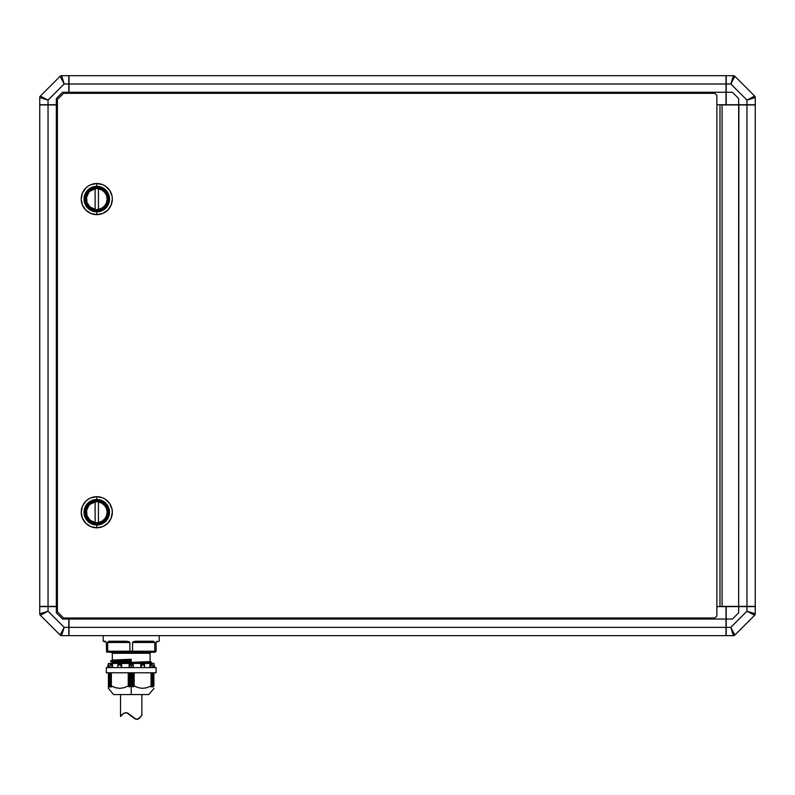 <?xml version="1.0" encoding="UTF-8"?>
<svg xmlns="http://www.w3.org/2000/svg" width="795" height="795" viewBox="0 0 795 795"><rect width="100%" height="100%" fill="white"/><g stroke="black" fill="none" stroke-linecap="round" stroke-linejoin="round"><path stroke-width="1.19" d="M755.25 97.537L754.614 97.725L755.25 97.537L755.25 104.721L755.25 97.537A2.077 2.077 0 0 0 754.644 96.066L754.058 96.374L754.644 96.066L734.868 76.29L733.397 75.684L730.824 83.982L746.952 100.11L755.25 97.537L754.644 96.066L746.952 100.11L746.952 104.721L755.25 104.721L738.654 104.721L738.654 98.501L732.433 92.28L726.213 92.28L726.213 104.721L726.213 83.982L726.213 92.28L732.433 92.28L738.654 98.501L732.433 92.28M733.397 75.684L726.213 75.684L726.213 83.982L730.824 83.982L734.868 76.29A2.077 2.077 0 0 0 733.397 75.684L731.807 80.802L733.397 75.684L726.213 75.684L726.213 83.982L730.824 83.982L731.807 80.802M726.213 606.605L726.213 635.642L733.397 635.642L734.868 635.036L754.644 615.26L755.25 613.79A2.077 2.077 0 0 1 754.644 615.26L746.952 611.216L755.25 613.79L746.952 611.216L754.644 615.26L734.868 635.036L730.824 627.344L734.868 635.036A2.077 2.077 0 0 1 733.397 635.642L730.824 627.344L733.397 635.642L726.213 635.642L726.213 619.047L732.433 619.047L738.654 612.826L732.433 619.047L726.213 619.047L726.213 606.605M61.603 635.642L68.787 635.642L61.603 635.642L64.176 627.344L48.048 611.216L40.356 615.26A2.077 2.077 0 0 1 39.75 613.79L39.75 606.605L57.379 606.605L56.346 606.605L56.346 612.826L62.567 619.047L56.346 612.826L56.346 606.605L39.75 606.396L48.048 606.396L39.75 606.605L39.75 613.79L40.356 615.26L60.132 635.036L61.603 635.642A2.077 2.077 0 0 1 60.132 635.036L64.176 627.344L48.048 611.216L39.75 613.79L48.048 611.216L45.106 612.756M750.132 99.127L754.614 97.725L746.952 100.11L746.952 104.93L755.25 104.93L755.25 606.396L755.25 104.93L722.069 104.93L738.863 104.721L738.654 606.396L738.654 104.93L746.952 104.93L746.952 606.396L755.25 606.396L722.069 606.396L755.25 606.605L755.25 613.79L754.614 613.591L755.25 613.79L755.25 606.605L746.952 606.605L746.952 611.216L730.824 627.344L726.004 627.344L726.004 606.605L726.004 619.047L68.996 619.047L726.004 619.047L726.004 635.642L68.996 635.642L726.004 635.642L726.004 627.344L68.996 627.344L68.996 635.642L68.996 618.013L68.787 635.642L68.787 618.013L68.787 627.344L64.176 627.344L63.193 630.524M39.75 97.537L39.75 104.721L48.048 104.721L39.75 104.93L56.346 104.93L48.048 104.93L48.048 606.396L56.346 606.396L56.346 104.93L56.346 606.396L57.379 606.396L56.137 606.605L48.048 606.396L48.048 100.11L39.75 97.537L40.386 97.725L39.75 97.537L39.75 104.721L57.379 104.721L56.346 104.721L56.346 98.501L62.567 92.28L56.346 98.501L56.346 104.721L48.048 104.721L48.048 100.11L40.356 96.066L39.75 97.537A2.077 2.077 0 0 1 40.356 96.066L48.048 100.11L64.176 83.982L60.132 76.29L40.356 96.066L60.132 76.29L64.176 83.982L61.603 75.684L60.132 76.29A2.077 2.077 0 0 1 61.603 75.684L64.176 83.982L61.314 78.546M68.787 75.684L68.787 93.313L68.787 92.28L62.567 92.28L68.787 92.28L68.787 75.684L61.603 75.684L68.787 75.684M751.225 97.865L752.388 97.248M733.686 78.546L730.824 83.982L746.952 100.11L749.894 98.56M754.644 96.066L734.868 76.29M746.952 100.11L748.572 99.604M750.132 612.2L754.614 613.591L746.952 611.216L746.952 606.605L738.654 606.605L738.654 612.826L738.654 606.605L746.952 606.605L746.952 104.721L738.654 104.721L738.654 98.501M40.943 614.952L42.612 614.078L40.943 614.952M61.314 632.78L64.176 627.344L730.824 627.344L731.33 628.964M40.356 615.26L60.132 635.036M43.775 613.462L42.612 614.078M48.048 611.216L48.048 606.605L48.048 611.216L46.428 611.713M44.868 612.2L39.75 613.79M56.346 104.93L57.379 104.93L56.346 104.93M39.75 104.93L39.75 606.396L39.75 104.93M62.358 633.208L61.791 635.006L62.358 633.208M56.346 612.826L62.567 619.047L68.787 619.047L62.567 619.047M61.931 79.709L62.626 81.04M42.612 97.248L40.356 96.066M43.437 98.679L44.868 99.127L43.437 98.679M40.386 97.725L42.185 98.292L40.386 97.725M63.67 82.362L64.176 83.982L68.787 83.982L64.176 83.982L48.048 100.11L44.868 99.127M733.069 631.618L732.374 630.286M734.868 635.036L733.686 632.78M752.388 614.078L754.644 615.26M62.567 92.28L56.346 98.501M63.193 80.802L61.603 75.684M68.996 83.982L68.996 75.684L68.996 83.982L726.004 83.982L726.004 75.684L68.996 75.684L726.004 75.684L726.004 92.28L68.996 92.28L68.996 83.982L726.213 83.982L726.004 104.721L726.004 92.28L68.996 92.28L68.996 83.982M732.433 619.047L738.654 612.826M746.952 611.216L730.824 627.344M731.807 630.524L733.397 635.642M722.069 606.605L738.654 606.605L716.881 606.605L716.881 104.721L716.881 606.605L719.992 606.605L719.992 104.721L719.992 606.605L722.069 606.605L722.069 104.721L738.654 104.721L722.069 104.721L722.069 606.605M68.996 93.313L68.996 92.28L68.996 93.313M722.069 104.93L722.069 606.396L722.069 104.93M716.881 104.721L722.069 104.721L716.881 104.721L716.881 95.39L714.804 93.313L63.6 93.313L57.379 99.534L57.379 611.792L63.6 618.013L714.804 618.013L716.881 615.936L716.881 606.605L716.881 615.936L714.804 618.013L63.6 618.013L57.379 611.792L57.379 99.534L63.6 93.313L714.804 93.313L716.881 95.39L716.881 104.721M96.781 214.64A15.552 15.552 0 0 1 81.229 199.078A15.552 15.552 0 0 1 96.781 183.526A15.552 15.552 0 0 0 81.229 199.078A15.552 15.552 0 0 0 96.781 214.64L96.781 211.828A12.75 12.75 0 0 1 84.041 199.078A12.75 12.75 0 0 1 96.781 186.338L96.781 183.526L102.734 184.708L105.427 186.149L109.72 190.442L112.035 196.047L112.334 199.078L111.151 205.03L107.782 210.079L102.734 213.448L96.781 214.64L90.829 213.448L85.78 210.079L82.412 205.03L81.229 199.078L82.412 193.125L85.78 188.087L88.146 186.149L90.829 184.708L96.781 183.526L96.781 186.338A12.75 12.75 0 0 0 84.041 199.078A12.75 12.75 0 0 0 96.781 211.828L96.781 210.933A11.855 11.855 0 0 1 84.926 199.078A11.855 11.855 0 0 1 96.781 187.222L96.781 186.338L96.781 187.222L101.323 188.127L105.169 190.701L107.732 194.546L108.637 199.078L107.732 203.619L105.169 207.465L101.323 210.039L96.781 210.933L92.25 210.039L88.394 207.465L85.83 203.619L84.926 199.078L85.83 194.546L88.394 190.701L92.25 188.127L96.781 187.222A11.855 11.855 0 0 1 108.637 199.078A11.855 11.855 0 0 1 96.781 210.933L96.781 211.828A12.75 12.75 0 0 0 109.531 199.078A12.75 12.75 0 0 0 96.781 186.338A12.75 12.75 0 0 1 109.531 199.078A12.75 12.75 0 0 1 96.781 211.828L96.781 214.64A15.552 15.552 0 0 0 112.334 199.078A15.552 15.552 0 0 0 96.781 183.526A15.552 15.552 0 0 1 112.334 199.078A15.552 15.552 0 0 1 96.781 214.64M107.355 199.078A10.574 10.574 0 0 0 90.908 190.283A10.574 10.574 0 0 0 86.208 199.078A10.574 10.574 0 0 1 96.781 188.504A10.574 10.574 0 0 1 107.355 199.078A10.574 10.574 0 0 1 96.781 209.661A10.574 10.574 0 0 1 86.208 199.078A10.574 10.574 0 0 0 102.654 207.883A10.574 10.574 0 0 0 107.355 199.078L106.55 195.033L104.264 191.605L100.826 189.309L96.781 188.504L92.737 189.309L89.308 191.605L87.013 195.033L86.208 199.078L87.013 203.132L89.308 206.561L92.737 208.856L96.781 209.661L100.826 208.856L104.264 206.561L106.55 203.132L107.355 199.078M86.416 199.078A10.365 10.365 0 0 1 95.122 188.842L95.122 209.314L90.183 207.088L87.052 202.665L86.576 197.259L88.881 192.36A10.365 10.365 0 0 0 88.891 205.806L90.183 207.088A10.365 10.365 0 0 0 95.122 209.314A10.365 10.365 0 0 1 86.416 199.078L86.576 197.259M93.353 189.299A10.365 10.365 0 0 0 90.183 191.088L95.122 188.842L95.122 209.314M96.781 527.801A15.552 15.552 0 0 1 81.229 512.238A15.552 15.552 0 0 1 96.781 496.686A15.552 15.552 0 0 0 81.229 512.238A15.552 15.552 0 0 0 96.781 527.801L96.781 524.988A12.75 12.75 0 0 1 84.041 512.238A12.75 12.75 0 0 1 96.781 499.498L96.781 496.686L102.734 497.869L105.427 499.31L109.72 503.603L112.035 509.207L112.334 512.238L111.151 518.191L107.782 523.239L102.734 526.618L96.781 527.801L90.829 526.618L85.78 523.239L82.412 518.191L81.229 512.238L82.412 506.286L85.78 501.248L88.146 499.31L90.829 497.869L96.781 496.686L96.781 499.498A12.75 12.75 0 0 0 84.041 512.238A12.75 12.75 0 0 0 96.781 524.988L96.781 524.104A11.855 11.855 0 0 1 84.926 512.238A11.855 11.855 0 0 1 96.781 500.383L96.781 499.498L96.781 500.383L101.323 501.287L105.169 503.861L107.732 507.707L108.637 512.238L107.732 516.78L105.169 520.626L101.323 523.199L96.781 524.104L92.25 523.199L88.394 520.626L85.83 516.78L84.926 512.238L85.83 507.707L88.394 503.861L92.25 501.287L96.781 500.383A11.855 11.855 0 0 1 108.637 512.238A11.855 11.855 0 0 1 96.781 524.104L96.781 524.988A12.75 12.75 0 0 0 109.531 512.238A12.75 12.75 0 0 0 96.781 499.498A12.75 12.75 0 0 1 109.531 512.238A12.75 12.75 0 0 1 96.781 524.988L96.781 527.801A15.552 15.552 0 0 0 112.334 512.238A15.552 15.552 0 0 0 96.781 496.686A15.552 15.552 0 0 1 112.334 512.238A15.552 15.552 0 0 1 96.781 527.801M107.355 512.238A10.574 10.574 0 0 0 90.908 503.444A10.574 10.574 0 0 0 86.208 512.238A10.574 10.574 0 0 1 96.781 501.665A10.574 10.574 0 0 1 107.355 512.238A10.574 10.574 0 0 1 96.781 522.822A10.574 10.574 0 0 1 86.208 512.238A10.574 10.574 0 0 0 102.654 521.043A10.574 10.574 0 0 0 107.355 512.238L106.55 508.194L104.264 504.765L100.826 502.47L96.781 501.665L92.737 502.47L89.308 504.765L87.013 508.194L86.208 512.238L87.013 516.293L89.308 519.721L92.737 522.017L96.781 522.822L100.826 522.017L104.264 519.721L106.55 516.293L107.355 512.238M86.416 512.238A10.365 10.365 0 0 1 95.122 502.003L95.122 522.474L90.183 520.248L87.052 515.826L86.576 510.42L88.881 505.521A10.365 10.365 0 0 0 88.891 518.966L90.183 520.248A10.365 10.365 0 0 0 95.122 522.474A10.365 10.365 0 0 1 86.416 512.238L86.576 510.42M93.353 502.46A10.365 10.365 0 0 0 90.183 504.249L95.122 502.003L95.122 522.474M98.441 522.474L98.441 502.003A10.365 10.365 0 0 1 98.441 522.474L98.441 502.003L101.869 503.205L104.682 505.521L106.51 508.661L107.156 512.238L106.51 515.826L104.682 518.966L101.869 521.272L98.441 522.474A10.365 10.365 0 0 0 103.38 520.238M88.881 505.521L90.183 504.239M104.682 518.966A10.365 10.365 0 0 0 100.21 502.46L101.869 503.205M93.353 522.027L91.693 521.272M103.38 504.239L104.682 505.521M107.156 512.238L106.987 514.057M101.869 521.272L100.21 522.027M88.881 192.36L90.183 191.078M98.441 209.314L98.441 188.842L101.869 190.045L104.682 192.36L106.51 195.5L107.156 199.078L106.51 202.665L104.682 205.806L101.869 208.111L98.441 209.314L98.441 188.842A10.365 10.365 0 0 1 98.441 209.314A10.365 10.365 0 0 0 103.38 207.078M104.682 205.806A10.365 10.365 0 0 0 100.21 189.299L101.869 190.045M93.353 208.866L91.693 208.111M103.38 191.078L104.682 192.36M107.156 199.078L106.987 200.897M101.869 208.111L100.21 208.866M112.334 653.271L150.086 653.271L150.086 661.609L112.334 663.159L112.334 662.344L131.205 661.569L112.334 662.344L112.334 663.159L150.086 661.609L150.086 653.271L131.205 653.271L131.205 652.228L131.205 653.271L112.334 653.271L112.334 660.049L131.205 659.274L112.334 660.049L112.334 653.271L111.3 652.228M159.209 641.237L159.209 635.642L159.209 641.237L156.714 641.863A0.626 0.576 -90 0 0 157.301 641.237L156.098 642.489L157.301 641.237A0.626 0.576 90 0 1 156.714 641.863C159.199 641.863 159.199 641.863 156.714 641.863L156.158 642.221A0.626 0.626 0 0 0 156.098 642.489A0.626 0.626 0 0 1 156.714 641.863M107.713 651.582L129.873 651.194L130.171 652.228L129.873 651.194L107.663 651.194L108.08 652.129L107.663 651.194L108.398 652.228L132.248 652.228L132.546 651.194L154.757 651.194L154.021 652.228L155.055 652.228L156.098 651.194L156.098 642.489L156.098 651.194L155.055 652.228L106.918 652.129L106.321 651.194L107.663 651.194L107.663 642.489L108.786 641.336L128.86 641.595L129.873 642.489L129.873 651.194L132.546 651.194L132.546 642.489L133.56 641.595L153.057 641.237L154.757 642.489L154.757 651.194L156.098 651.194L132.546 651.194L132.248 652.228L154.021 652.228L154.757 651.194L154.757 642.489L153.057 641.237L135.458 641.237L132.546 642.489L135.051 642.489L135.349 641.863L152.57 641.863L135.359 641.863L135.458 641.237L135.359 641.863L152.57 641.863L152.252 642.489L135.051 642.489L135.349 641.863M103.211 641.237L105.119 641.237L103.211 641.237L103.211 635.642L103.211 641.237L106.262 642.221A0.626 0.626 0 0 1 106.321 642.479L106.629 651.93L106.321 642.489L105.487 641.336M111.25 685.976L111.25 672.789L111.26 685.936L115.474 687.695L119.806 688.351L124.149 687.695L128.253 685.946L128.253 672.789L128.532 686.045L128.532 672.789L128.532 686.045L129.237 686.959L129.307 672.789L129.307 686.9L130.032 686.035L130.032 672.789L130.32 686.045L130.32 672.789L130.32 686.045L131.294 686.979L132.099 686.045L131.354 686.93L131.354 672.789L131.205 694.572L113.586 694.572L131.205 694.572L131.205 686.999L130.261 685.986L129.237 686.959L128.333 685.926L124.149 687.695L119.806 688.351L115.474 687.695L111.29 685.926L111.538 686.969L110.266 685.966L110.495 686.999L109.233 685.966L109.521 686.969M113.586 694.572L108.398 688.351L108.398 672.789L108.458 685.946M109.531 686.94L109.213 672.789L109.213 685.986L110.356 686.93M131.205 663.119L151.636 662.344L151.636 663.159L151.636 662.344L131.205 663.119M148.059 663.457L151.169 663.457M110.783 661.609L110.783 660.784L110.783 661.609L131.205 660.834L112.771 662.016L110.783 661.609L131.205 660.834L131.205 660.009L111.022 660.546L131.205 659.81L110.783 660.784M154.021 664.501L154.021 663.457L108.398 663.457L108.398 664.501L108.398 663.457L154.021 663.457L154.021 664.501M153.932 667.611L153.932 664.501L154.18 667.611L131.205 667.611L131.205 665.077L131.205 667.611L108.219 667.611L108.448 664.501L108.488 667.611L108.488 664.501L108.239 667.611L106.321 667.611L106.321 672.789L156.098 672.789L156.098 667.611L106.321 667.611L106.321 672.789L156.098 672.789L156.098 667.611L154.2 667.611L153.972 664.501L153.932 667.611M149.848 667.611L149.848 664.501L150.066 667.611L149.887 664.501L151.954 664.501L149.848 664.501L149.848 667.611M140.775 667.611L140.775 664.501L141.252 665.077L144.561 665.077L144.302 667.611L144.571 664.898L141.252 665.077L140.904 664.531L140.904 667.611L140.775 664.501L140.775 667.611M121.645 664.501L121.645 667.611L121.645 664.501L117.859 664.63L121.625 664.501M112.572 664.501L112.572 667.611L112.572 664.501L110.137 664.63L112.572 664.501M151.169 685.976L151.169 672.789L151.169 685.976M152.411 664.948L152.451 667.611L152.421 665.077L150.513 665.077L150.901 667.611L150.225 664.63L152.411 664.948M144.491 664.531L144.581 667.611L144.531 664.57M133.004 666.369L133.123 665.077L129.297 665.077L129.714 667.611L129.297 665.077L133.123 665.077L133.282 664.501L129.138 664.501L129.138 667.611L129.138 664.531L133.282 664.501L133.004 666.369M111.26 686.045L111.588 686.92M152.183 686.006L152.183 672.789L152.183 686.006M153.206 685.996L153.206 672.789L153.196 685.966M110.247 686.045L110.237 672.789L110.515 686.969M131.066 686.93L131.066 672.789L131.066 686.93M132.099 686.045L132.387 672.789L132.387 686.035L133.113 686.9L133.113 672.789L133.113 686.9L132.099 686.045M151.905 686.969L153.057 686.045L151.915 686.93M109.362 672.789L109.362 686.045L109.362 672.789M110.266 685.966L110.396 672.789L110.396 686.035L111.538 686.969M152.014 686.035L152.014 672.789L152.014 686.035L150.99 686.9L152.014 686.035M128.989 686.85L128.989 672.789L128.989 686.85M133.371 686.92L133.888 672.789L133.888 686.045L134.166 672.789L134.166 685.946L138.29 687.695L142.613 688.351L146.966 687.695L151.149 685.926L151.07 672.789L151.07 685.946L146.966 687.695L142.613 688.351L138.29 687.695L134.087 685.926L133.371 686.92M133.431 672.789L133.431 686.85L133.431 672.789M152.888 686.959L153.842 686.045L152.898 686.9M154.061 664.501L154.856 667.611M107.723 666.369L108.07 664.63L107.723 666.369M109.978 667.273L109.968 666.369L109.978 667.273M109.998 665.077L109.968 666.369L110.137 664.63L111.906 665.077L109.998 665.077M111.767 666.369L112.532 664.501L111.767 666.369M117.998 667.273L117.908 666.369L117.998 667.273M117.859 665.077L117.908 666.369L117.859 664.63L121.168 665.077L117.859 665.077M121.019 666.369L121.416 664.63L121.019 666.369M108.577 672.789L108.577 686.045L108.577 672.789M153.842 686.045L153.842 672.789L153.962 685.946M129.138 664.57L129.297 665.077L129.138 664.57M133.282 667.611L133.282 664.501L133.282 667.611M144.382 664.501L140.794 664.501L144.382 664.501M152.143 664.531L149.887 664.501L152.143 664.531M109.968 666.926L109.968 666.369M112.353 667.611L112.353 664.531L112.353 667.611M117.928 666.657L117.928 667.611M141.401 666.369L141.252 665.077L141.401 666.369M121.516 667.611L121.516 664.531L121.516 667.611M111.35 685.946L111.35 672.789L111.35 685.946M108.398 688.182L108.398 685.946M112.274 660.208L131.205 659.472L112.274 660.208L131.205 659.81L131.205 661.569L112.254 662.185L131.205 661.361L116.875 661.42L110.932 661.808L112.334 662.344M116.736 663.457L151.398 662.096L113.228 663.457M146.181 687.904L146.876 687.715M131.205 694.572L148.834 694.572L131.205 694.572M151.636 662.344L150.146 661.758L112.274 663.318L150.086 661.609M114.639 663.457L113.794 663.457M112.552 663.457L111.737 663.457M127.061 641.863L127.369 642.489L129.873 642.489L126.962 641.237L127.061 641.863L109.849 641.863L127.061 641.863L127.369 642.489L110.157 642.489L109.362 641.237L107.663 642.489L110.157 642.489L109.849 641.863L127.061 641.863L126.962 641.237L109.362 641.237L109.849 641.863M105.705 641.863C103.221 641.863 103.221 641.863 105.705 641.863A0.626 0.576 -90 0 1 105.119 641.237A0.626 0.576 90 0 0 105.705 641.863A0.626 0.626 0 0 1 105.904 641.893L105.904 641.893M152.57 641.863L152.252 642.489L132.546 642.489L132.546 651.194L129.873 651.194L129.873 642.489L107.663 642.489L107.663 651.194L106.321 651.194L106.918 652.129L108.229 652.208M152.252 642.489L154.757 642.489L152.252 642.489M154.757 651.194L154.021 652.228M109.362 641.237L107.822 641.992M154.757 642.489L153.634 641.336M157.301 641.237L156.227 641.992M130.519 715.093L127.727 713.095L125.65 712.658L123.116 713.681L120.532 716.514L120.532 694.572L120.532 716.514L123.811 713.224L126.614 712.727L134.892 718.75L136.909 719.316L139.403 718.292L141.888 715.202L141.888 694.572L141.888 715.202L138.708 718.789L135.915 719.177M121.079 715.768L120.532 716.514L121.079 715.768M121.933 714.765L120.78 716.166L123.811 713.224L125.57 712.668M140.258 717.458L137.883 719.157L135.935 719.177L130.459 715.043M133.977 718.163L134.911 718.76M141.888 715.202L140.009 717.726L136.909 719.316L134.892 718.75L132.179 716.633M140.029 717.706L136.939 719.316L138.708 718.789M135.836 719.147L134.931 718.769M133.918 718.124L127.617 713.055M125.6 712.668L127.657 713.065M150.086 653.271L151.12 652.228M107.563 667.611L108.359 664.501M109.968 666.657L109.968 667.611M117.839 664.769L117.839 667.611M154.021 688.351L148.834 694.572"/></g></svg>
